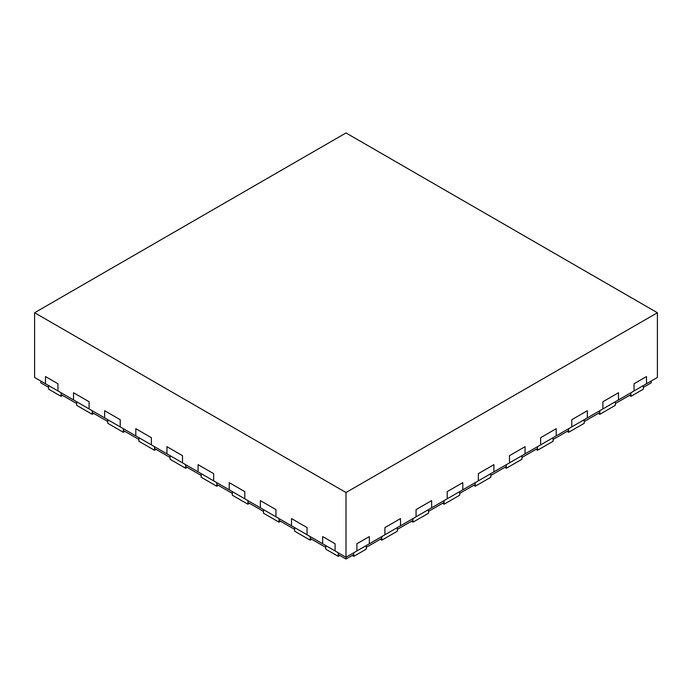 <?xml version="1.0" encoding="UTF-8"?>
<svg xmlns="http://www.w3.org/2000/svg" width="692" height="692" viewBox="0 0 692 692"><rect width="100%" height="100%" fill="white"/><g stroke="black" fill="none" stroke-linecap="round" stroke-linejoin="round"><path stroke-width="1.04" d="M651.172 381.058L651.172 382.858L643.387 387.347L643.387 385.556L643.387 389.146L630.931 396.343L630.931 392.745L630.931 394.544L615.361 403.531L615.361 401.732L615.361 405.33L599.791 414.318L599.791 410.719L599.791 412.518L584.221 421.514L584.221 419.715L584.221 423.305L568.651 432.301L568.651 428.703L568.651 430.502L553.081 439.489L553.081 437.69L553.081 441.288L537.511 450.276L537.511 446.677L537.511 448.477L521.941 457.464L521.941 455.673L521.941 459.263L506.371 468.25L506.371 464.661L506.371 466.46L490.801 475.447L490.801 473.648L490.801 477.246L475.231 486.234L475.231 482.635L475.231 484.435L459.661 493.422L459.661 491.623L459.661 495.221L444.091 504.208L444.091 500.619L444.091 502.409L428.521 511.405L428.521 509.606L428.521 513.204L412.951 522.192L412.951 518.593L412.951 520.393L397.381 529.38L397.381 527.581L397.381 531.179L381.811 540.167L381.811 536.577L381.811 538.367L366.241 547.363L366.241 545.564L366.241 549.154L353.785 556.351L352.228 555.451M93.766 413.418L92.209 414.318L76.639 405.33L76.639 401.732L76.639 403.531L61.069 394.544L61.069 392.745L61.069 396.343L48.613 389.146L48.613 385.556L48.613 387.347L40.828 382.858L40.828 381.058M124.906 431.401L123.349 432.301L107.779 423.305L107.779 419.715L107.779 421.514L92.209 412.518L92.209 410.719L92.209 414.318M156.046 449.376L154.489 450.276L138.919 441.288L138.919 437.69L138.919 439.489L123.349 430.502L123.349 428.703L123.349 432.301M187.186 467.359L185.629 468.25L170.059 459.263L170.059 455.673L170.059 457.464L154.489 448.477L154.489 446.677L154.489 450.276M218.326 485.334L216.769 486.234L201.199 477.246L201.199 473.648L201.199 475.447L185.629 466.46L185.629 464.661L185.629 468.25M249.466 503.309L247.909 504.208L232.339 495.221L232.339 491.623L232.339 493.422L216.769 484.435L216.769 482.635L216.769 486.234M280.606 521.292L279.049 522.192L263.479 513.204L263.479 509.606L263.479 511.405L247.909 502.409L247.909 500.619L247.909 504.208M311.746 539.267L310.189 540.167L294.619 531.179L294.619 527.581L294.619 529.38L279.049 520.393L279.049 518.593L279.049 522.192M339.772 555.451L338.215 556.351L325.759 549.154L325.759 545.564L325.759 547.363L310.189 538.367L310.189 536.577L310.189 540.167M353.785 556.351L353.785 552.752L353.785 554.552L346 559.049L338.215 554.552L338.215 552.752L338.215 556.351M346 559.049L346 557.25L356.899 550.953L356.899 543.765L369.355 536.577L356.899 543.765L356.899 550.953L384.925 534.778L384.925 527.581L400.495 518.593L384.925 527.581L384.925 534.778L416.065 516.794L416.065 509.606L431.635 500.619L416.065 509.606L416.065 516.794L447.205 498.82L447.205 491.623L462.775 482.635L447.205 491.623L447.205 498.82L478.345 480.836L478.345 473.648L493.915 464.661L478.345 473.648L478.345 480.836L509.485 462.862L509.485 455.673L525.055 446.677L509.485 455.673L509.485 462.862L540.625 444.878L540.625 437.69L556.195 428.703L540.625 437.69L540.625 444.878L571.765 426.903L571.765 419.715L587.335 410.719L571.765 419.715L571.765 426.903L602.905 408.929L602.905 401.732L618.475 392.745L602.905 401.732L602.905 408.929L634.045 390.945L634.045 383.757L646.501 376.56L634.045 383.757L634.045 390.945L646.501 383.757L646.501 376.56L646.501 383.757L657.4 377.46L657.4 312.741L346 132.95L34.6 312.741L346 492.522L657.4 312.741M34.6 312.741L34.6 377.46L335.101 550.953L335.101 543.765L335.101 550.953L346 557.25L346 492.522M618.475 399.933L618.475 392.745L618.475 399.933M587.335 417.916L587.335 410.719L587.335 417.916M556.195 435.891L556.195 428.703L556.195 435.891M525.055 453.874L525.055 446.677L525.055 453.874M493.915 471.849L493.915 464.661L493.915 471.849M462.775 489.832L462.775 482.635L462.775 489.832M431.635 507.807L431.635 500.619L431.635 507.807M400.495 525.782L400.495 518.593L400.495 525.782M369.355 543.765L369.355 536.577L369.355 543.765M335.101 543.765L322.645 536.577L322.645 543.765L322.645 536.577L335.101 543.765M307.075 534.778L307.075 527.581L291.505 518.593L307.075 527.581L307.075 534.778M291.505 525.782L291.505 518.593L291.505 525.782M275.935 516.794L275.935 509.606L260.365 500.619L275.935 509.606L275.935 516.794M260.365 507.807L260.365 500.619L260.365 507.807M244.795 498.82L244.795 491.623L229.225 482.635L244.795 491.623L244.795 498.82M229.225 489.832L229.225 482.635L229.225 489.832M213.655 480.836L213.655 473.648L198.085 464.661L213.655 473.648L213.655 480.836M198.085 471.849L198.085 464.661L198.085 471.849M182.515 462.862L182.515 455.673L166.945 446.677L182.515 455.673L182.515 462.862M166.945 453.874L166.945 446.677L166.945 453.874M151.375 444.878L151.375 437.69L135.805 428.703L151.375 437.69L151.375 444.878M135.805 435.891L135.805 428.703L135.805 435.891M120.235 426.903L120.235 419.715L104.665 410.719L120.235 419.715L120.235 426.903M104.665 417.916L104.665 410.719L104.665 417.916M89.095 408.929L89.095 401.732L73.525 392.745L89.095 401.732L89.095 408.929M73.525 399.933L73.525 392.745L73.525 399.933M57.955 390.945L57.955 383.757L45.499 376.56L57.955 383.757L57.955 390.945M45.499 383.757L45.499 376.56L45.499 383.757M598.234 413.418L599.791 414.318M567.094 431.401L568.651 432.301M535.954 449.376L537.511 450.276M504.814 467.359L506.371 468.25M473.674 485.334L475.231 486.234M442.534 503.309L444.091 504.208M411.394 521.292L412.951 522.192M380.254 539.267L381.811 540.167M629.374 395.443L630.931 396.343M61.069 396.343L62.626 395.443"/></g></svg>
